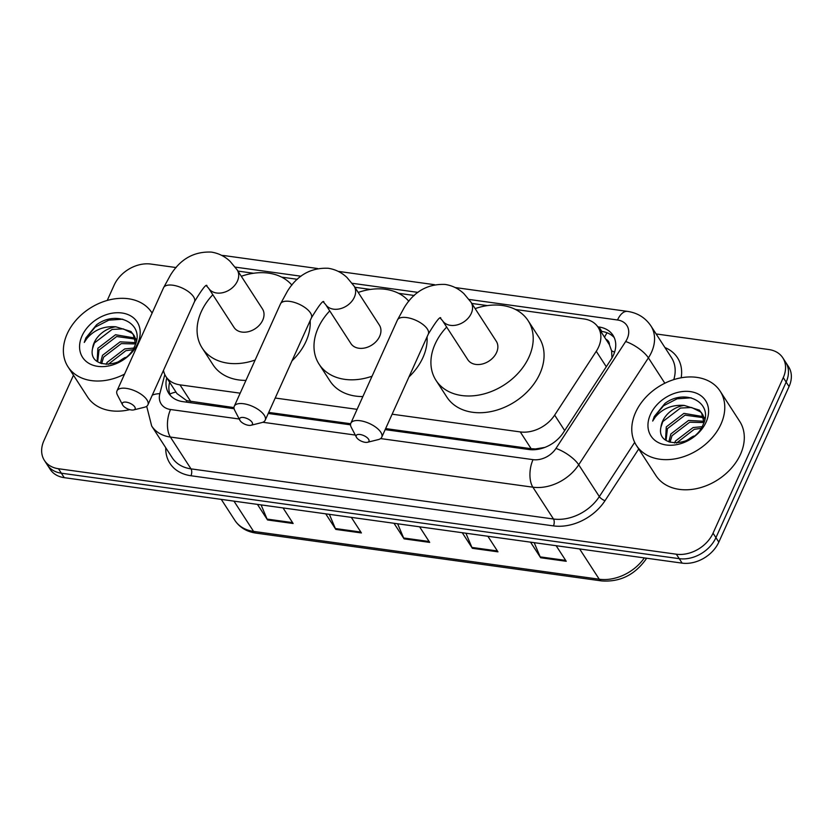 <?xml version="1.0" encoding="UTF-8"?>
<svg xmlns="http://www.w3.org/2000/svg" width="833" height="833" viewBox="0 0 833 833"><rect width="100%" height="100%" fill="white"/><g stroke="black" fill="none" stroke-linecap="round" stroke-linejoin="round"><path stroke-width="1.25" d="M392.135 414.199L520.271 431.921A29.936 22.314 -32.9 0 0 554.653 415.115L596.261 351.287A29.936 22.314 -32.9 0 0 598.573 347.069A29.936 22.314 -32.9 0 0 598.094 327.254A29.936 22.314 -32.9 0 0 584.068 318.966L515.523 309.491M611.963 357.971L611.609 350.86L609.423 344.768A9.975 7.435 -32.9 0 0 605.883 339.26M598.094 327.254L608.944 343.998A29.936 22.314 147.1 0 1 609.423 344.768M385.637 428.579L531.142 448.706L535.515 448.935L544.824 447.415M163.476 370.373A29.936 22.314 -32.9 0 0 165.923 376.568L176.95 393.582L186.759 400.694L233.979 407.597M268.726 412.408L350.651 423.737M165.923 376.568A29.936 22.314 -32.9 0 0 179.959 384.846L240.175 393.176M275.213 398.028L357.097 409.347M487.399 305.596L471.78 303.441M414.282 295.486L398.601 293.31M370.477 289.426L354.858 287.26M297.36 279.305L281.679 277.139M253.555 273.255L237.946 271.089M385.169 429.63L528.913 449.518A29.936 22.314 -32.9 0 0 563.285 432.712L611.141 359.304A29.936 22.314 -32.9 0 0 613.452 355.087A29.936 22.314 -32.9 0 0 612.973 335.272A29.936 22.314 -32.9 0 0 598.937 326.984L597.813 326.828M600.718 331.295L601.832 331.451A29.936 22.314 147.1 0 1 614.244 337.615M656.123 333.95L768.755 349.527A29.936 22.314 147.1 0 1 782.791 357.805A29.936 22.314 147.1 0 1 783.27 377.63L713.038 533.182A29.936 22.314 147.1 0 1 676.344 554.205L58.456 468.729A29.936 22.314 147.1 0 1 44.42 460.451A29.936 22.314 147.1 0 1 43.941 440.626L73.471 375.235M107.238 300.442L114.173 285.073A29.936 22.314 147.1 0 1 150.867 264.061L176.169 267.56M782.791 357.805L788.58 366.739A29.936 22.314 147.1 0 1 789.059 386.564L718.827 542.116L715.932 537.649A29.936 22.314 147.1 0 1 679.239 558.672L61.35 473.196A29.936 22.314 147.1 0 1 47.314 464.918A29.936 22.314 147.1 0 0 61.35 473.196L679.239 558.672A29.936 22.314 147.1 0 0 715.932 537.649L786.165 382.097L715.932 537.649L713.038 533.182M785.686 362.272A29.936 22.314 147.1 0 1 786.165 382.097A29.936 22.314 147.1 0 0 785.686 362.272M166.756 377.838L166.756 377.859A29.936 22.314 -32.9 0 0 168.766 393.353A29.936 22.314 -32.9 0 0 182.802 401.641L234.115 408.732M268.247 413.46L350.537 424.84M170.39 395.477A29.936 22.314 147.1 0 1 169.64 382.316L169.651 382.305M718.827 542.116A29.936 22.314 147.1 0 1 682.133 563.129L64.245 477.663A29.936 22.314 147.1 0 1 50.209 469.375L44.42 460.451M261.093 504.892L267.081 519.084A7.986 4.03 97.9 0 0 267.539 519.959L257.449 504.392M283.053 507.932L293.143 523.509L267.539 519.959M465.918 533.224L471.905 547.427A7.986 4.03 97.9 0 0 472.363 548.301L462.273 532.724M487.878 536.265L497.967 551.842L472.363 548.301M534.192 542.668L540.18 556.871A7.986 4.03 97.9 0 0 540.638 557.746L530.548 542.168M556.152 545.709L566.242 561.286L540.638 557.746M329.368 514.336L335.355 528.528A7.986 4.03 97.9 0 0 335.814 529.413L325.724 513.836M351.328 517.376L361.418 532.953L335.814 529.413M397.643 523.78L403.63 537.983A7.986 4.03 97.9 0 0 404.088 538.857L393.999 523.28M419.603 526.82L429.693 542.398L404.088 538.857M635.6 412.397A49.897 37.193 147.1 0 1 677.312 378.619A49.897 37.193 147.1 0 1 720.149 391.166A49.897 37.193 147.1 0 1 720.941 424.205A49.897 37.193 147.1 0 1 679.228 457.973A49.897 37.193 147.1 0 1 636.402 445.426A49.897 37.193 147.1 0 1 635.6 412.397M720.149 391.166L739.673 421.311A49.897 37.193 147.1 0 1 740.475 454.339A49.897 37.193 147.1 0 1 698.762 488.117A49.897 37.193 147.1 0 1 655.925 475.57L636.402 445.426M703.614 417.729L685.059 415.146L667.42 428.651L666.056 440.407M703.333 416.646L683.914 413.366L666.275 426.881L665.525 440.032M703.937 422.55L689.651 422.227L672.012 435.742L670.024 442.261M704 421.269L688.506 420.457L670.867 433.972L668.826 441.844M701.063 428.37L694.253 429.318L676.49 443.052M702.073 426.694L693.098 427.548L675.459 441.053L674.563 443.031M704.78 419.582L702.698 414.532L699.376 410.128L684.174 405.411A22.553 16.816 147.1 0 0 662.599 421.217A22.553 16.816 147.1 0 0 660.954 427.121C655.894 448.862 694.253 447.373 702.958 424.955C714.402 402.88 685.549 387.803 664.932 403.443L654.249 416.562L652.676 421.061L655.269 417.135C662.568 408.493 672.2 404.588 684.174 405.411M702.094 413.668L700.522 411.898L691.619 407.504L680.467 408.055L662.829 421.56L660.954 427.121M703.958 422.487L701.553 412.762M705.02 418.333L704.135 417.385M687.454 440.22A22.553 16.816 147.1 0 1 693.65 436.065L685.861 440.928M706.092 422.144A32.529 24.251 147.1 0 1 666.223 444.989A32.529 24.251 147.1 0 1 650.448 414.449A32.529 24.251 147.1 0 1 690.318 391.604A32.529 24.251 147.1 0 1 706.092 422.144M691.13 397.81L677.156 398.788L663.578 405.754L654.374 416.76L652.676 421.061M243.507 417.5A6.987 3.04 -155.7 0 0 239.862 420.238A6.987 3.04 -155.7 0 0 248.578 425.319A6.987 3.04 -155.7 0 0 251.004 425.267A6.987 3.04 -155.7 0 0 251.264 421.3A6.987 3.04 -155.7 0 0 243.507 417.5M239.862 420.238L234.739 410.367A16.962 7.393 24.3 0 1 234.281 406.244A16.962 7.393 24.3 0 1 243.59 403.734A16.962 7.393 24.3 0 1 259.677 410.544A16.962 7.393 24.3 0 1 265.196 420.207A16.962 7.393 24.3 0 1 261.801 422.591L251.004 425.267M354.067 286.031A16.962 12.651 -32.9 0 1 354.337 297.266A16.962 12.651 -32.9 0 1 333.544 309.168A16.962 12.651 -32.9 0 1 325.588 304.482L350.901 343.55A16.962 12.651 -32.9 0 0 365.468 347.819A16.962 12.651 -32.9 0 0 379.65 336.334A16.962 12.651 -32.9 0 0 379.379 325.109L354.067 286.031L346.955 277.462C341.551 272.401 335.293 269.34 328.171 268.268C310.917 267.56 297.339 275.202 287.447 291.175L280.482 303.899L234.281 406.244M372.059 376.214A54.884 40.911 147.1 0 1 319.081 364.177A54.884 40.911 147.1 0 1 318.206 327.838A54.884 40.911 147.1 0 1 329.743 310.896M358.221 292.445A54.884 40.911 147.1 0 1 408.826 301.296M427.069 336.813A54.884 40.911 147.1 0 1 422.935 357.565A54.884 40.911 147.1 0 1 408.951 376.953M362.865 396.57A54.884 40.911 147.1 0 1 329.93 380.92L319.081 364.177M360.064 434.493A6.987 3.04 -155.7 0 0 356.42 437.231A6.987 3.04 -155.7 0 0 365.125 442.313A6.987 3.04 -155.7 0 0 367.561 442.261A6.987 3.04 -155.7 0 0 367.811 438.293A6.987 3.04 -155.7 0 0 360.064 434.493M356.42 437.231L351.287 427.36A16.962 7.393 24.3 0 1 350.828 423.237A16.962 7.393 24.3 0 1 360.137 420.727A16.962 7.393 24.3 0 1 376.224 427.537A16.962 7.393 24.3 0 1 381.753 437.19A16.962 7.393 24.3 0 1 378.349 439.585L367.561 442.261M470.989 302.202A16.962 12.651 -32.9 0 1 471.259 313.437A16.962 12.651 -32.9 0 1 450.466 325.349A16.962 12.651 -32.9 0 1 442.51 320.653L467.823 359.731A16.962 12.651 -32.9 0 0 482.39 363.99A16.962 12.651 -32.9 0 0 496.572 352.505A16.962 12.651 -32.9 0 0 496.301 341.28L470.989 302.202L463.877 293.632C458.473 288.572 452.215 285.511 445.093 284.438C427.839 283.741 414.261 291.373 404.369 307.356L397.403 320.08L350.828 423.237M475.143 308.626A54.884 40.911 147.1 0 1 528.122 320.663A54.884 40.911 147.1 0 1 529.007 356.993A54.884 40.911 147.1 0 1 483.119 394.144A54.884 40.911 147.1 0 1 436.003 380.348A54.884 40.911 147.1 0 1 435.128 344.008A54.884 40.911 147.1 0 1 446.665 327.067M528.122 320.663L538.972 337.407A54.884 40.911 147.1 0 1 539.857 373.746A54.884 40.911 147.1 0 1 493.969 410.898A54.884 40.911 147.1 0 1 446.852 397.091L436.003 380.348M126.22 402.152A6.987 3.04 -155.7 0 0 122.576 404.88A6.987 3.04 -155.7 0 0 131.281 409.961A6.987 3.04 -155.7 0 0 133.717 409.909A6.987 3.04 -155.7 0 0 133.967 405.942A6.987 3.04 -155.7 0 0 126.22 402.152M122.576 404.88L117.443 395.019A16.962 7.393 24.3 0 1 116.984 390.885A16.962 7.393 24.3 0 1 126.304 388.376A16.962 7.393 24.3 0 1 142.381 395.196A16.962 7.393 24.3 0 1 147.91 404.848A16.962 7.393 24.3 0 1 144.505 407.233L133.717 409.909M237.145 269.861A16.962 12.651 -32.9 0 1 237.415 281.085A16.962 12.651 -32.9 0 1 216.622 292.997A16.962 12.651 -32.9 0 1 208.667 288.301L233.99 327.379A16.962 12.651 -32.9 0 0 248.546 331.649A16.962 12.651 -32.9 0 0 262.728 320.164A16.962 12.651 -32.9 0 0 262.457 308.928L237.145 269.861L230.033 261.281C224.629 256.231 218.371 253.159 211.259 252.087C193.995 251.389 180.417 259.032 170.526 275.005L163.56 287.729L116.984 390.885M255.137 360.033A54.884 40.911 147.1 0 1 202.159 347.996A54.884 40.911 147.1 0 1 201.284 311.667A54.884 40.911 147.1 0 1 212.832 294.726M241.299 276.275A54.884 40.911 147.1 0 1 291.904 285.125M310.157 320.643A54.884 40.911 147.1 0 1 306.013 341.395A54.884 40.911 147.1 0 1 292.029 360.783M245.943 380.4A54.884 40.911 147.1 0 1 213.009 364.75L202.159 347.996M124.554 374.121A49.897 37.193 147.1 0 1 68.004 366.801A49.897 37.193 147.1 0 1 67.213 333.773A49.897 37.193 147.1 0 1 108.925 299.995A49.897 37.193 147.1 0 1 151.752 312.542A49.897 37.193 147.1 0 1 152.106 313.104L151.752 312.542M135.227 339.104L116.672 336.522L99.033 350.027L97.669 361.782M134.946 338.021L115.527 334.741L97.877 348.256L97.138 361.407M135.55 343.925L121.264 343.602L103.625 357.118L101.636 363.646M135.612 342.644L120.119 341.832L102.48 355.347L100.439 363.219M132.676 349.745L125.866 350.693L108.103 364.427M133.686 348.069L124.711 348.923L107.072 362.428L106.176 364.406M136.393 340.957L134.311 335.907L130.989 331.503L115.787 326.786A22.553 16.816 147.1 0 0 94.212 342.592A22.553 16.816 147.1 0 0 92.567 348.496C87.507 370.237 125.866 368.748 134.571 346.33C146.014 324.256 117.161 309.189 96.545 324.818L85.861 337.938L84.279 342.436L86.882 338.51C94.181 329.868 103.813 325.963 115.787 326.786M133.707 335.043L132.135 333.283L123.232 328.879L112.08 329.431L94.441 342.936L92.567 348.496M135.571 343.862L133.165 334.137M136.633 339.708L135.748 338.76M119.067 361.595A22.553 16.816 147.1 0 1 125.262 357.44L117.474 362.303M137.705 343.519A32.529 24.251 147.1 0 1 97.836 366.364A32.529 24.251 147.1 0 1 82.061 335.824A32.529 24.251 147.1 0 1 121.93 312.989A32.529 24.251 147.1 0 1 137.705 343.519M129.761 409.649A49.897 37.193 147.1 0 1 87.538 396.945L68.004 366.801M122.743 319.185L108.769 320.164L95.191 327.13L85.986 338.136L84.279 342.436M606.289 366.749L596.261 351.287M604.529 337.178A29.936 15.109 -82.1 0 1 607.122 332.804M535.223 449.664A29.936 15.109 -82.1 0 1 535.515 448.935M186.196 402.11A29.936 15.109 -82.1 0 1 186.759 400.694M611.609 350.86A29.936 10.215 33.1 0 1 614.577 352.182M169.849 394.082A29.936 15.463 14.6 0 1 175.982 392.083M564.67 430.578L554.653 415.115M531.142 448.706L520.271 431.921M190.84 401.631L179.959 384.846M601.832 331.451L598.937 326.984M380.619 438.575L533.037 459.649A19.961 14.879 -32.9 0 0 555.955 448.446L625.656 341.53A19.961 14.879 -32.9 0 0 627.197 338.729A19.961 14.879 -32.9 0 0 617.524 319.987L469.073 299.453M617.524 319.987A19.961 10.069 97.9 0 1 627.488 311.386C637.516 312.864 645.304 317.675 650.865 325.828A39.911 29.759 147.1 0 1 651.5 352.255A39.911 29.759 147.1 0 1 648.407 357.867L664.838 383.222M664.942 347.559A44.909 33.476 147.1 0 1 681.175 377.786M673.793 379.619A39.911 29.759 -32.9 0 0 671.471 357.638L650.865 325.828M638.713 448.997L605.018 500.685A44.909 33.476 147.1 0 1 553.456 525.894L190.955 475.747A44.909 33.476 147.1 0 1 165.757 447.748M676.344 554.205L682.133 563.129M783.27 377.63L789.059 386.564M58.456 468.729L64.245 477.663M625.656 341.53A19.961 6.81 33.1 0 1 648.407 357.867L578.716 464.783L599.333 496.603L634.684 442.375M555.955 448.446A19.961 6.81 33.1 0 1 578.716 464.783A39.911 29.759 147.1 0 1 532.881 487.19L553.487 519.011A39.911 29.759 -32.9 0 0 599.333 496.603A4.988 1.708 -146.9 0 0 605.018 500.685M533.037 459.649A19.961 10.069 97.9 0 0 532.881 487.19L170.38 437.054L190.996 468.864L553.487 519.011A4.988 2.52 -82.1 0 1 553.456 525.894M164.819 374.579L159.842 393.655A19.961 14.879 -32.9 0 0 170.546 409.513A19.961 10.069 97.9 0 0 170.38 437.054A39.911 29.759 147.1 0 1 151.668 426.007L172.285 457.827A39.911 29.759 -32.9 0 0 190.996 468.864A4.988 2.52 -82.1 0 1 190.955 475.747M417.947 292.383L352.151 283.282M301.025 276.212L235.229 267.112M170.546 409.513L239.227 419.009M262.801 422.269L355.295 435.065M152.283 395.165A19.961 10.308 14.6 0 1 159.842 393.655M221.64 255.367L224.671 255.658A19.961 10.069 97.9 0 0 222.494 255.814M169.64 382.316L166.756 377.859M579.633 548.957L599.239 579.216A9.975 5.04 97.9 0 0 601.572 580.913L255.898 533.099A9.975 5.04 -82.1 0 1 253.576 531.402L599.239 579.216A39.911 29.759 -32.9 0 0 644.336 557.902M255.898 533.099C246.662 531.704 239.644 527.466 234.864 520.354A39.911 29.759 -32.9 0 0 253.576 531.402L233.969 501.143M645.731 558.1A9.975 3.405 33.1 0 1 645.669 559.672C634.35 575.145 619.658 582.225 601.572 580.913M403.63 537.983L429.12 541.502M471.905 547.427L497.395 550.946M540.18 556.871L565.669 560.39M335.355 528.528L360.845 532.058M267.081 519.084L292.57 522.614M323.881 301.879C323.225 299.911 319.06 305.232 311.407 317.862A16.962 7.393 -155.7 0 0 305.878 308.21A16.962 7.393 -155.7 0 0 289.801 301.39A16.962 7.393 -155.7 0 0 280.482 303.899M440.803 318.05C440.147 316.082 435.982 321.413 428.329 334.043A16.962 7.393 -155.7 0 0 422.8 324.381A16.962 7.393 -155.7 0 0 406.723 317.571A16.962 7.393 -155.7 0 0 397.403 320.08M206.959 285.709C206.303 283.73 202.138 289.061 194.485 301.692A16.962 7.393 -155.7 0 0 188.956 292.039A16.962 7.393 -155.7 0 0 172.879 285.219A16.962 7.393 -155.7 0 0 163.56 287.729M146.691 406.285L151.668 426.007M627.488 311.386L455.141 287.541M434.587 284.699L338.229 271.371M317.665 268.528L224.671 255.658M646.616 558.225L645.669 559.672M234.864 520.354L221.276 499.384M311.407 317.862L265.196 420.207M325.588 304.482L323.183 301.785M428.329 334.043L381.753 437.19M442.51 320.653L440.105 317.956M194.485 301.692L147.91 404.848M208.667 288.301L206.261 285.604"/></g></svg>
